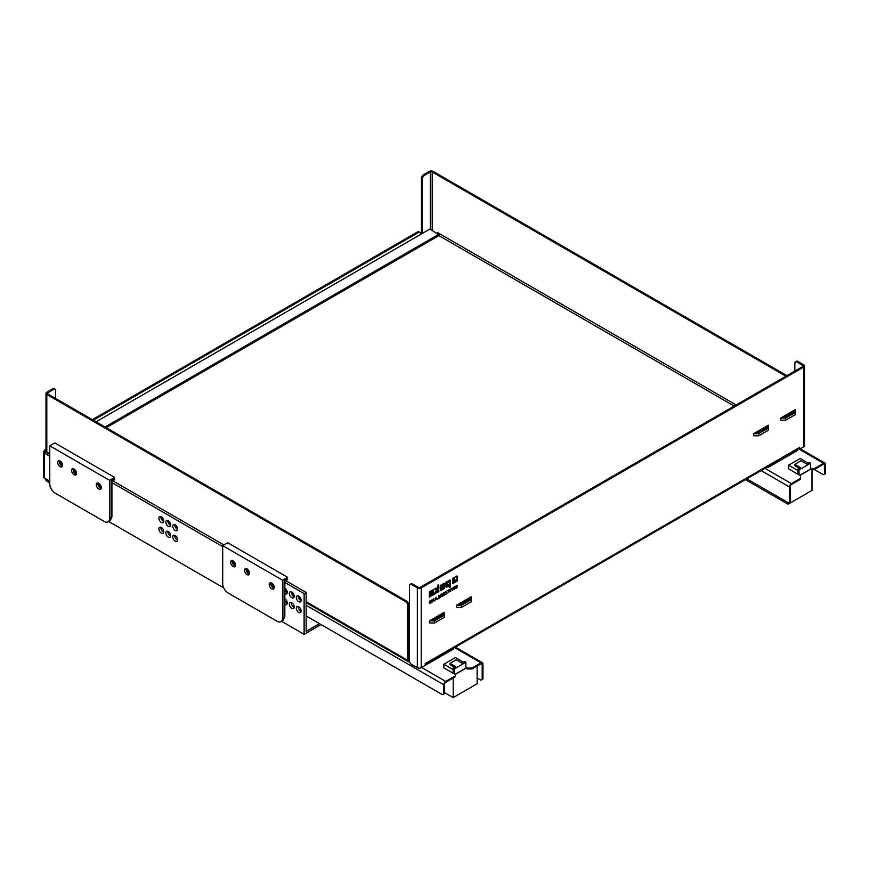 <?xml version="1.0" encoding="UTF-8"?>
<svg xmlns="http://www.w3.org/2000/svg" width="869" height="869" viewBox="0 0 869 869"><rect width="100%" height="100%" fill="white"/><g stroke="black" fill="none" stroke-linecap="round" stroke-linejoin="round"><path stroke-width="1.3" d="M810.614 468.185L814.014 468.804L823.616 463.253A2.726 1.575 -60 0 1 824.985 463.123A2.726 1.575 -60 0 1 825.55 464.372L825.55 472.845L824.779 473.29A2.726 1.575 60 0 1 824.214 474.539A2.726 1.575 60 0 1 822.845 474.398L814.362 469.499M824.214 474.539L824.985 474.094A2.726 1.575 -120 0 0 825.55 472.845M477.124 677.961L480.253 679.775A2.726 1.575 60 0 0 481.622 679.906L482.393 679.46A2.726 1.575 -120 0 0 482.958 678.211L482.958 663.949A2.726 1.575 -60 0 0 482.393 662.699A2.726 1.575 -60 0 0 481.024 662.841L471.954 668.076L471.954 668.967L481.22 663.612L482.186 664.177L482.186 678.656A2.726 1.575 60 0 1 481.622 679.906M799.686 449.175L798.72 447.948L799.686 447.394L799.686 449.175L803.706 446.862A2.726 1.575 0 0 0 804.498 445.743L804.498 365.968A2.726 1.575 0 0 0 803.706 364.85L797.764 361.417A2.726 1.575 -120 0 0 796.395 361.287L795.428 361.841A2.726 1.575 60 0 1 796.797 361.971L802.739 365.404A1.369 0.793 180 0 1 803.141 365.968A1.369 0.793 180 0 1 802.739 366.522L420.238 587.357A1.369 0.793 180 0 1 418.304 587.357L412.362 583.925A2.726 1.575 -120 0 0 410.994 583.794L410.027 584.348A2.726 1.575 60 0 1 411.395 584.479L412.362 583.925M409.505 661.385L409.462 661.363A2.726 1.575 -60 0 1 408.104 661.505A2.726 1.575 -60 0 1 407.539 660.255L407.539 604.987L408.506 604.433A2.726 1.575 -120 0 0 406.573 601.087L47.762 393.929A1.369 0.793 180 0 1 47.371 393.375A1.369 0.793 180 0 1 47.762 392.821L53.715 389.388A2.726 1.575 -60 0 1 55.073 389.247A2.726 1.575 -60 0 1 55.638 390.496L55.638 398.48M423.518 666.36L453.39 649.11L453.39 648.252M803.706 446.862L803.706 367.076L421.204 587.911L421.204 667.696L425.213 665.372L425.213 663.59L797.764 448.502A2.726 1.575 -120 0 1 797.199 449.751L426.581 663.731A2.726 1.575 -120 0 0 427.146 662.482M306.138 615.969L441.887 694.342A2.726 1.575 60 0 0 443.255 694.483A2.726 1.575 60 0 0 443.82 693.234L443.82 684.761A2.726 1.575 -60 0 1 445.754 681.415L455.356 675.876L455.356 676.766L445.558 682.426A1.369 0.793 120 0 0 444.591 684.099L444.591 692.789L443.82 693.234M746.84 478.83L787.575 502.347A2.726 1.575 60 0 0 788.933 502.478L789.704 502.032A2.726 1.575 -120 0 0 790.269 500.783L790.269 486.303A1.369 0.793 120 0 1 791.235 484.63L800.501 479.275L800.501 478.384L791.431 483.631L764.981 468.358M761.125 470.585L789.497 486.966L789.497 501.228A2.726 1.575 60 0 1 788.933 502.478M443.255 694.483L444.026 694.038A2.726 1.575 -120 0 0 444.591 692.789M482.186 664.177A1.369 0.793 120 0 0 481.904 663.547A1.369 0.793 120 0 0 481.22 663.612M789.497 486.966A2.726 1.575 -60 0 1 791.431 483.631M824.779 473.29L824.779 464.6A1.369 0.793 120 0 0 824.496 463.97A1.369 0.793 120 0 0 823.812 464.035L814.014 469.694L810.614 469.075L799.806 475.31M814.014 468.804L814.014 469.694M800.501 478.384L800.501 475.712L788.607 468.847L788.607 465.197L797.872 470.542L797.872 474.202L797.872 469.206L800.577 467.652L794.787 464.307L800.968 460.744L806.758 464.079L809.452 462.525L810.614 463.188L810.614 469.075M797.525 449.436L797.525 450.424L767.653 467.674L766.914 467.24M455.356 675.876L455.356 674.54L443.853 667.892L443.853 664.242L453.118 669.586L453.118 673.247L453.118 668.25L454.281 668.924L454.281 673.909M465.86 667.229L467.326 668.076L471.954 668.076M471.954 668.967L467.326 668.967L465.86 668.12L455.052 674.355M432.643 620.042L442.875 614.133L442.875 614.894L433.957 620.042L430.872 620.042L442.875 613.112L442.875 614.894M756.79 432.892L767.012 426.994L767.012 427.744L758.105 432.892L755.009 432.892L767.012 425.962L767.012 427.744M783.805 417.294L794.038 411.395L794.038 412.145L785.12 417.294L782.035 417.294L794.038 410.364L794.038 412.145M459.658 604.444L469.89 598.535L469.89 599.295L460.972 604.444L457.887 604.444L469.89 597.514L469.89 599.295M785.685 418.087L785.685 420.227L780.666 420.227L780.666 418.087L785.685 418.087L795.396 412.471L795.396 409.581L794.038 410.364M795.396 412.471L795.396 414.611L785.685 420.227M780.666 418.087L782.035 417.294M456.518 605.226L461.537 605.226L461.537 607.366L456.518 607.366L456.518 605.226L457.887 604.444M469.89 597.514L471.259 596.721L471.259 601.761L461.537 607.366M440.387 590.735L440.387 589.79L443.472 587.531L443.472 586.944L440.941 588.4A1.054 0.608 -60 0 1 440.192 587.976L440.192 586.434A1.043 0.597 -60 0 1 440.931 585.163L443.896 583.447A1.043 0.597 -60 0 1 444.635 583.87L444.635 587.422A1.043 0.608 -60 0 1 443.896 588.704L440.387 590.735M437.726 592.267L437.118 590.355L435.793 593.386L434.543 594.103L436.412 589.953L434.522 588.867L435.847 588.096L437.726 589.106L437.726 585.902A1.032 0.597 -60 0 1 438.454 584.641L438.878 591.604L437.726 592.267M452.706 583.62L452.706 578.363L453.824 577.722L453.824 580.655A1.466 0.847 120 0 0 454.129 581.328A1.466 0.847 120 0 0 454.867 581.252L455.834 580.698L455.834 581.806L452.706 583.62M440.17 595.928L441.963 593.885L441.963 596.514L441.561 595.656L440.04 597.622L440.29 596.08M433.642 598.687L434.055 601.076L433.674 599.338L432.208 602.141L432.208 599.512L432.588 601.239L433.642 598.687M457.398 586.727C456.475 588.595 455.932 588.758 455.769 587.238C457.029 585.684 457.105 585.456 456.008 586.553L455.606 586.781C456.746 584.978 457.17 584.924 456.888 586.618C455.888 588.052 455.921 588.172 456.996 586.955L455.747 588.335M456.605 585.749L455.671 586.39M455.606 586.781L457.127 585.337M455.638 587.498L456.029 587.933L456.996 586.955M447.285 593.06L445.428 594.505L446.785 593.331L445.46 591.865L447.187 590.866L445.96 591.974L447.285 593.06L445.428 594.157M439.138 595.515L439.138 598.133L437.585 599.034L438.747 597.97L439.138 595.515M451.044 588.639L450.642 591.496L451.044 588.639M449.794 589.356L448.686 592.625L448.686 590.399L447.959 590.42L449.794 589.356M444.537 592.397L444.537 595.026L442.875 595.982L444.146 594.852L444.146 594.081L442.994 594.744L444.146 593.016L442.897 593.342L444.537 592.397M436.129 597.253L437.009 599.371L435.478 599.556L434.837 600.631L436.129 597.253M453.564 587.183L454.031 588.943L454.845 586.445L454.248 589.421L453.368 587.9L452.499 590.42L451.88 588.161L452.706 589.703L453.564 587.183M430.861 600.294L430.22 603.282C428.906 603.195 428.906 602.326 430.22 600.664L431.165 600.11L431.165 602.738L429.536 603.39M457.311 580.959L456.323 581.535L456.323 579.851L454.335 580.362L454.335 577.429L456.714 576.049L457.311 576.397L457.311 580.959L456.323 581.176M433.131 589.66L433.131 590.605L430.633 592.517L430.633 593.092L433.001 591.724A1.021 0.587 -60 0 1 433.729 592.147L433.729 593.733A1.043 0.597 -60 0 1 432.99 595.004L429.308 597.122L429.308 592.723A1.043 0.597 -60 0 1 430.036 591.452L433.131 589.66M449.664 580.123A1.043 0.597 -60 0 1 450.392 580.546L450.392 586.868L449.251 587.531L449.251 585.608L446.753 587.053A1.108 0.641 -60 0 1 445.971 586.597L445.971 582.252L449.664 580.123M429.503 620.824L434.522 620.824L434.522 622.964L429.503 622.964L429.503 620.824L430.872 620.042M442.875 613.112L444.233 612.319L444.233 617.359L434.522 622.964M753.651 433.685L758.67 433.685L758.67 435.825L753.651 435.825L753.651 433.685L755.009 432.892M767.012 425.962L768.381 425.18L768.381 430.209L758.67 435.825M758.67 433.685L768.381 428.069M461.537 605.226L471.259 599.621M434.522 620.824L444.233 615.219M463.546 662.232L455.432 657.551L443.853 664.242M808.3 463.188L800.186 458.506L788.607 465.197M467.326 668.076L467.326 668.967M811.689 468.804L811.689 469.694M767.653 466.816L767.653 467.674M444.244 583.349A1.043 0.597 -60 0 1 444.331 583.696L444.331 587.238A1.043 0.608 -60 0 1 443.592 588.53L440.387 590.377M443.472 586.944L440.626 588.226A1.054 0.608 -60 0 1 440.279 588.324M443.147 584.837L441.43 585.456L441.322 586.933M438.563 584.576L438.563 591.42L437.726 591.908M436.097 589.769L434.522 588.867M437.726 590.703L436.814 590.181L434.761 593.614M455.53 580.872L455.53 581.633L452.706 583.262M453.52 577.896L453.52 580.47A1.466 0.847 120 0 0 453.824 581.144A1.466 0.847 120 0 0 453.987 581.209M440.855 595.71L440.464 597.372M440.985 595.993L440.398 596.047M441.648 594.059L441.561 596.384M440.605 594.689L440.594 595.504L440.605 594.689M441.561 594.494L440.648 594.657L440.909 595.689L441.561 594.494L440.909 595.689M432.284 599.469L432.588 601.239M432.534 601.207L432.208 601.782M433.75 598.622L433.674 600.935M456.942 585.282L456.909 585.978M456.366 587.879L455.617 588.204M446.883 591.039L445.656 591.789L446.981 592.875M438.834 595.689L438.834 597.959L437.585 598.676M450.729 588.824L450.642 591.137M448.686 590.399L447.959 590.464M449.794 589.758L448.773 589.997L448.686 592.278M444.146 593.016L442.897 593.386M444.146 594.081L442.994 594.385M444.233 592.571L444.233 594.841L442.875 595.623M435.945 597.361L436.488 599.317M452.043 588.063L452.706 589.703M454.454 586.673L454.313 587.379M453.336 587.314L454.031 588.943M430.774 600.718L430.383 600.946C429.373 602.282 429.373 602.901 430.383 602.825L430.774 600.718L430.046 600.783M429.329 601.837L429.688 602.782M456.953 575.973L457.007 580.774M456.323 579.851L454.368 580.568M433.338 591.626A1.021 0.587 -60 0 1 433.425 591.974L433.414 593.549A1.043 0.597 -60 0 1 432.686 594.82L429.308 596.775M432.827 589.845L430.731 591.637L430.633 593.092M432.447 592.973L430.72 593.603L430.611 595.439L432.773 593.701L432.643 592.984L431.024 593.777L430.611 595.439M449.251 585.608L446.449 586.879A1.108 0.641 -60 0 1 446.069 586.977M450.001 580.025A1.043 0.597 -60 0 1 450.088 580.362L450.088 586.694L449.251 587.172M448.958 581.785L446.807 582.654L447.122 585.217M443.038 584.891L441.734 585.641L441.441 587.096L443.472 586.064L442.734 584.707M435.575 599.154L436.271 598.752L435.923 597.807L435.293 598.98M429.503 602.76L430.383 602.825M446.807 582.654L447.242 585.38L449.273 584.348L449.273 582.067L447.111 582.827M409.462 660.255A1.369 0.793 -60 0 1 408.788 660.321A1.369 0.793 -60 0 1 408.506 659.69L409.462 660.255L409.462 661.363M425.213 663.59A2.726 1.575 -120 0 0 426.581 663.731M408.506 659.69L408.506 604.433M438.649 235.119A1.369 0.793 120 0 0 439.377 233.62L437.455 232.501L437.455 234.065M793.897 411.471L793.897 410.44M438.411 233.066L438.411 234.76M422.399 233.392L422.399 178.753A2.726 1.575 -60 0 1 424.322 175.408L423.366 174.854L429.308 171.421A2.726 1.575 0 0 1 433.164 171.421L786.912 375.658M792.93 411.004L792.93 412.025M803.706 367.076A2.726 1.575 0 0 0 804.498 365.968M794.863 371.063L794.863 363.09A2.726 1.575 60 0 1 795.428 361.841M421.204 667.696A2.726 1.575 180 0 1 417.337 667.696L411.395 664.264A2.726 1.575 60 0 1 409.462 660.918L409.462 585.597A2.726 1.575 60 0 1 410.027 584.348M421.204 587.911A2.726 1.575 180 0 1 417.337 587.911L411.395 584.479M93.309 420.227L418.532 232.457A2.726 1.575 -60 0 1 419.901 232.327A2.726 1.575 -60 0 1 420.466 233.576L420.466 234.511M92.353 419.673L417.576 231.904L418.532 232.457M46.807 479.807L46.807 481.176L49.772 482.892M46.807 481.176A2.726 1.575 180 0 1 46.003 480.057L46.003 479.34M406.573 601.087L405.606 601.641L46.807 394.493A2.726 1.575 180 0 1 46.003 393.375A2.726 1.575 180 0 1 46.807 392.256L52.748 388.823L53.715 389.388M424.322 175.408L430.274 171.975A1.369 0.793 180 0 1 432.197 171.975L785.945 376.212M421.432 233.957L421.432 178.199L422.399 178.753M405.606 601.641A2.726 1.575 60 0 1 407.539 604.987M419.901 232.327L418.934 231.773A2.726 1.575 120 0 0 417.576 231.904M55.073 389.247L54.106 388.693A2.726 1.575 120 0 0 52.748 388.823M423.366 174.854A2.726 1.575 120 0 0 421.432 178.199M96.057 421.813L430.079 228.96L438.258 234.619L438.747 235.705L106.224 427.678M76.461 474.159A3.498 2.02 60 0 1 75.636 473.844A3.498 2.02 60 0 1 73.311 468.695M73.941 468.923A3.498 2.02 -120 0 0 76.407 473.399A3.498 2.02 -120 0 0 76.581 473.496M101.162 488.421A3.498 2.02 60 0 1 100.337 488.106A3.498 2.02 60 0 1 98.012 482.958M98.642 483.175A3.498 2.02 -120 0 0 101.108 487.661A3.498 2.02 -120 0 0 101.282 487.759M109.516 520.955L111.145 517.435L111.145 480.883L114.621 478.884L111.145 480.883L111.145 517.435A7.647 4.41 -120 0 1 109.559 520.933L111.916 516.99L109.603 518.326A7.647 4.41 60 0 1 108.017 521.824A7.647 4.41 60 0 1 104.193 521.443L55.181 493.147A7.647 4.41 60 0 1 49.772 483.783L49.772 445.808L109.603 480.351L114.621 477.45L54.79 442.908L49.772 445.808M59.385 460.7A3.509 2.031 -120 0 0 59.983 463.981A3.509 2.031 -120 0 0 62.525 466.142A3.53 2.042 -120 0 1 59.972 463.992A3.53 2.042 -120 0 1 59.364 460.689M114.621 477.45L114.621 479.775L111.916 481.328L111.916 516.99M62.666 465.415A3.443 1.988 60 0 1 60.08 460.95A3.498 2.02 -120 0 0 62.666 465.458M98.794 489.03A3.53 2.042 60 0 1 96.492 485.912A3.53 2.042 60 0 1 97.024 483.088A3.53 2.042 60 0 1 100.554 485.119A3.53 2.042 60 0 1 100.554 489.204A3.53 2.042 60 0 1 98.794 489.03M97.98 482.947A3.53 2.042 -120 0 0 100.337 488.139A3.53 2.042 -120 0 0 101.152 488.454M74.093 474.767A3.53 2.042 60 0 1 71.779 471.65A3.53 2.042 60 0 1 72.323 468.825A3.53 2.042 60 0 1 75.853 470.868A3.53 2.042 60 0 1 75.853 474.941A3.53 2.042 60 0 1 74.093 474.767M73.278 468.684A3.53 2.042 -120 0 0 75.636 473.877A3.53 2.042 -120 0 0 76.45 474.192M109.603 518.326L109.603 480.351M62.036 466.827A3.498 2.02 60 0 1 61.916 466.892A3.498 2.02 60 0 1 58.451 464.872A3.498 2.02 60 0 1 58.429 460.842A3.498 2.02 60 0 1 61.884 462.753A3.498 2.02 60 0 1 62.036 466.827M49.772 480.101L49.772 453.357M249.381 573.985A3.498 2.02 60 0 1 248.556 573.681A3.498 2.02 60 0 1 246.22 568.522A3.53 2.042 -120 0 0 248.556 573.703A3.53 2.042 -120 0 0 249.37 574.018M246.861 568.75A3.498 2.02 -120 0 0 249.327 573.236A3.498 2.02 -120 0 0 249.501 573.323M273.257 587.933A3.498 2.02 60 0 1 270.932 582.784A3.53 2.042 -120 0 0 273.257 587.965A3.53 2.042 -120 0 0 274.072 588.28A3.498 2.02 60 0 1 273.257 587.933M271.562 583.012A3.498 2.02 -120 0 0 274.028 587.487A3.498 2.02 -120 0 0 274.202 587.585M282.425 620.792L284.065 617.262L284.065 580.72L287.541 578.711L284.065 580.72L284.065 617.262A7.647 4.41 -120 0 1 282.479 620.759L284.836 616.816L282.523 618.152A7.647 4.41 60 0 1 280.937 621.65A7.647 4.41 60 0 1 277.113 621.281L228.091 592.973A7.647 4.41 60 0 1 222.692 583.62L222.692 545.645L282.523 580.188L287.541 577.288L227.711 542.745L222.692 545.645M232.305 560.527A3.509 2.031 -120 0 0 232.903 563.818A3.509 2.031 -120 0 0 235.445 565.98A3.53 2.042 -120 0 1 232.892 563.818A3.53 2.042 -120 0 1 232.284 560.527M287.541 577.288L287.541 579.601L284.836 581.165L284.836 616.816M232.968 560.755A3.498 2.02 -120 0 0 235.575 565.284M271.715 588.856A3.53 2.042 60 0 1 269.401 585.749A3.53 2.042 60 0 1 269.944 582.914A3.53 2.042 60 0 1 273.474 584.956A3.53 2.042 60 0 1 273.474 589.041A3.53 2.042 60 0 1 271.715 588.856M247.013 574.594A3.53 2.042 60 0 1 244.7 571.487A3.53 2.042 60 0 1 245.243 568.652A3.53 2.042 60 0 1 248.773 570.694A3.53 2.042 60 0 1 248.773 574.778A3.53 2.042 60 0 1 247.013 574.594M282.523 618.152L282.523 580.188M234.945 566.664A3.498 2.02 60 0 1 234.836 566.729A3.498 2.02 60 0 1 231.371 564.698A3.498 2.02 60 0 1 231.35 560.679A3.498 2.02 60 0 1 234.804 562.591A3.498 2.02 60 0 1 234.945 566.664M222.692 579.938L222.692 553.195M45.644 450.424A1.097 0.63 -0 0 0 45.644 451.315L46.003 450.218M49.642 453.629L45.644 451.315M810.766 469.162L799.958 475.408M788.074 502.554L788.074 504.237L812.004 490.42L812.004 469.694M788.074 504.237L745.45 479.634M810.614 463.188L799.035 469.879L799.035 474.865M799.035 469.879L797.872 469.206M794.787 464.307L794.787 465.643L799.415 468.315M301.13 600.74A3.443 1.988 60 0 1 298.339 595.906M298.73 596.091A3.443 1.988 60 0 1 300.978 599.121A3.443 1.988 60 0 1 300.446 601.88A3.443 1.988 60 0 1 297.013 599.892A3.443 1.988 60 0 1 297.013 595.928A3.443 1.988 60 0 1 298.73 596.091M294.178 607.431A3.443 1.988 60 0 1 291.387 602.586M291.778 602.782A3.443 1.988 60 0 1 294.026 605.812A3.443 1.988 60 0 1 293.505 608.561A3.443 1.988 60 0 1 290.061 606.584A3.443 1.988 60 0 1 290.061 602.608A3.443 1.988 60 0 1 291.778 602.782M287.237 603.412A3.443 1.988 60 0 1 284.836 600.848M284.836 598.774A3.443 1.988 60 0 1 287.085 601.793A3.443 1.988 60 0 1 286.553 604.552A3.443 1.988 60 0 1 284.836 604.379M294.178 596.731A3.443 1.988 60 0 1 291.387 591.898M291.778 592.082A3.443 1.988 60 0 1 294.026 595.113A3.443 1.988 60 0 1 293.505 597.872A3.443 1.988 60 0 1 290.061 595.884A3.443 1.988 60 0 1 290.061 591.908A3.443 1.988 60 0 1 291.778 592.082M301.13 611.439A3.443 1.988 60 0 1 298.339 606.605M298.73 606.79A3.443 1.988 60 0 1 300.978 609.821A3.443 1.988 60 0 1 300.446 612.58A3.443 1.988 60 0 1 297.013 610.592A3.443 1.988 60 0 1 297.013 606.616A3.443 1.988 60 0 1 298.73 606.79M287.237 592.723A3.443 1.988 60 0 1 284.836 590.149M284.836 588.074A3.443 1.988 60 0 1 287.085 591.105A3.443 1.988 60 0 1 286.553 593.853A3.443 1.988 60 0 1 284.836 593.69M274.202 587.542A3.443 1.988 60 0 1 271.606 583.034M249.501 573.279A3.443 1.988 60 0 1 246.905 568.771M235.586 565.241A3.443 1.988 60 0 1 233.001 560.777M170.672 525.419A3.443 1.988 60 0 1 167.88 520.585M170.704 524.985A3.443 1.988 60 0 1 169.987 526.56A3.443 1.988 60 0 1 166.555 524.572A3.443 1.988 60 0 1 166.555 520.607A3.443 1.988 60 0 1 169.205 521.519A3.443 1.988 60 0 1 170.704 524.985M177.613 529.427A3.443 1.988 60 0 1 174.821 524.594M177.645 528.993A3.443 1.988 60 0 1 176.939 530.568A3.443 1.988 60 0 1 173.496 528.58A3.443 1.988 60 0 1 173.496 524.615A3.443 1.988 60 0 1 176.146 525.539A3.443 1.988 60 0 1 177.645 528.993M163.72 532.11A3.443 1.988 60 0 1 160.928 527.266M163.752 531.676A3.443 1.988 60 0 1 163.046 533.24A3.443 1.988 60 0 1 159.603 531.263A3.443 1.988 60 0 1 159.603 527.287A3.443 1.988 60 0 1 162.253 528.211A3.443 1.988 60 0 1 163.752 531.676M170.672 536.119A3.443 1.988 60 0 1 167.88 531.285M170.704 535.684A3.443 1.988 60 0 1 169.987 537.259A3.443 1.988 60 0 1 166.555 535.271A3.443 1.988 60 0 1 166.555 531.296A3.443 1.988 60 0 1 169.205 532.219A3.443 1.988 60 0 1 170.704 535.684M177.613 540.127A3.443 1.988 60 0 1 174.821 535.293M177.645 539.692A3.443 1.988 60 0 1 176.939 541.268A3.443 1.988 60 0 1 173.496 539.28A3.443 1.988 60 0 1 173.496 535.315A3.443 1.988 60 0 1 176.146 536.227A3.443 1.988 60 0 1 177.645 539.692M163.72 521.411A3.443 1.988 60 0 1 160.928 516.577M163.752 520.976A3.443 1.988 60 0 1 163.046 522.551A3.443 1.988 60 0 1 159.603 520.564A3.443 1.988 60 0 1 159.603 516.588A3.443 1.988 60 0 1 162.253 517.511A3.443 1.988 60 0 1 163.752 520.976M101.293 487.715A3.443 1.988 60 0 1 98.686 483.197M76.581 473.453A3.443 1.988 60 0 1 73.984 468.934M455.204 674.442L466.012 668.207M319.499 623.681L306.138 631.394L306.138 592.441L304.128 593.603L304.128 634.337L321.041 624.572M304.128 634.337L281.556 621.302M223.746 587.922L108.636 521.465M477.124 665.98L477.124 683.762L453.194 697.579L444.591 692.604M453.194 697.579L453.194 678.016M306.138 592.441L285.727 580.655M223.887 544.95L112.807 480.818M304.128 593.603L284.836 582.458M222.692 546.579L111.916 482.621M454.281 668.924L465.86 662.232L464.698 661.57L461.993 663.123L456.203 659.777L450.033 663.351L455.823 666.686L453.118 668.25M465.86 662.232L465.86 668.12M450.033 663.351L450.033 664.687L454.661 667.359M306.138 605.28L443.82 684.761M482.958 678.211L482.186 678.656M790.269 500.783L789.497 501.228M823.812 464.035L824.779 464.6M797.916 448.415L823.616 463.253M445.754 681.415L421.584 667.468M454.574 647.568L481.024 662.841M106.072 427.591L438.747 235.521L734.229 406.073M161.015 517.924L163.394 519.293M167.956 521.932L170.346 523.312M174.908 525.941L177.287 527.32M284.836 589.41L286.911 590.605M291.473 593.245L293.852 594.613M298.415 597.253L300.804 598.632M306.138 601.706L407.539 660.255M439.377 233.62L736.152 404.965M802.739 366.522L802.739 365.404M417.337 667.696L417.337 587.911M46.807 394.493L46.807 451.978M47.762 392.821L47.762 393.929M430.274 229.09L430.274 171.975M432.197 171.975L432.197 230.426M796.797 361.971L797.764 361.417M438.258 234.619L105.04 427.005M44.406 450.424A1.097 0.63 60 0 1 45.177 449.979L46.003 449.501M46.003 449.132L43.45 451.761A3.28 1.89 -0 0 0 44.406 453.097L49.642 456.116M49.642 454.335L45.177 451.761A1.097 0.63 120 0 0 44.406 453.097L44.406 478.059A1.097 0.63 120 0 0 44.634 478.558L43.45 476.723L43.45 451.761M45.177 451.761A2.183 1.26 180 0 1 45.177 449.979M49.772 481.154L44.406 478.059A3.28 1.89 180 0 1 43.45 476.723M800.262 448.849L824.985 463.123M455.378 647.101L482.393 662.699M408.104 661.505L306.138 602.63M301.119 599.729L298.849 598.426M294.167 595.721L291.897 594.407M287.215 591.713L284.956 590.399M177.602 528.417L175.332 527.114M170.65 524.409L168.39 523.105M163.709 520.401L161.438 519.086M46.003 393.375L46.003 451.522M108.017 521.824L109.559 520.933M280.937 621.65L282.479 620.759M49.772 481.524L44.634 478.558"/></g></svg>
